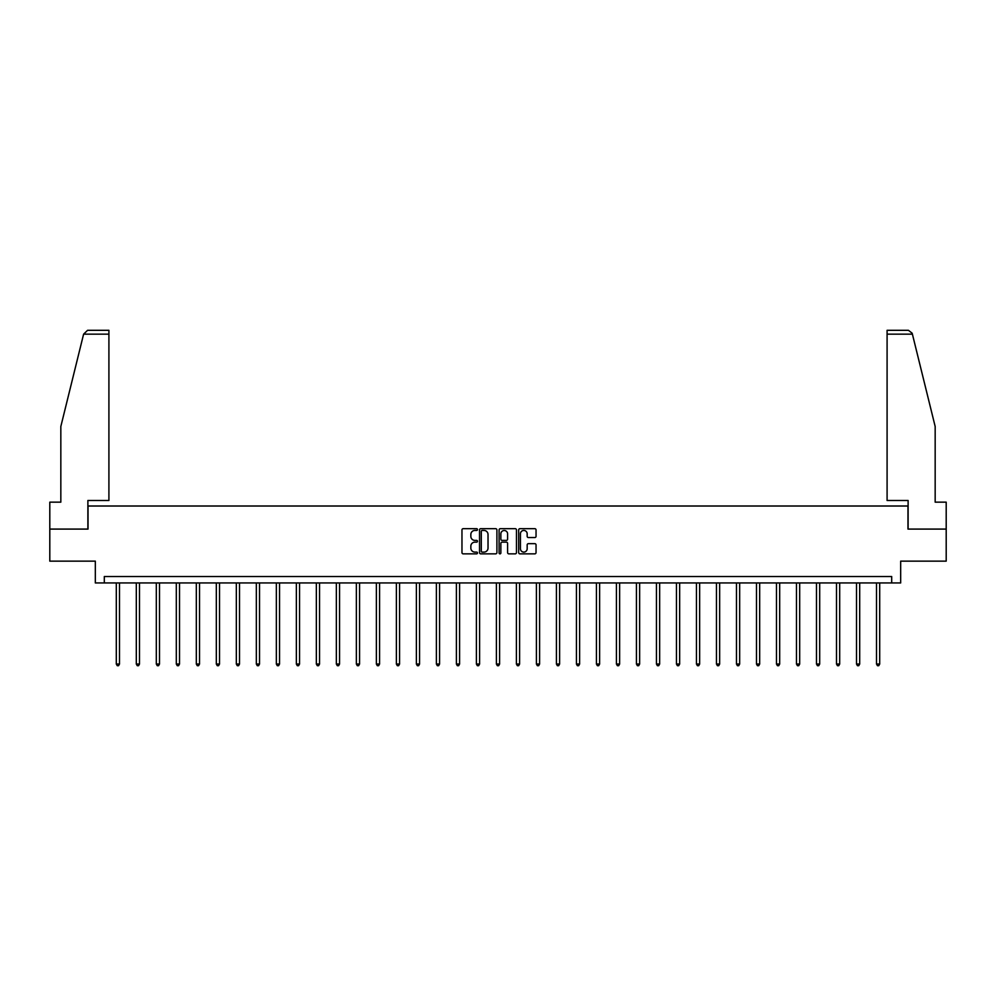 <?xml version="1.0" encoding="UTF-8"?>
<svg xmlns="http://www.w3.org/2000/svg" width="996" height="996" viewBox="0 0 996 996"><rect width="100%" height="100%" fill="white"/><g stroke="black" fill="none" stroke-linecap="round" stroke-linejoin="round"><path stroke-width="1.49" d="M477.482 529.561A0.884 0.884 0 0 0 476.598 528.677L463.227 528.677A1.257 1.257 0 0 0 461.97 529.934L461.97 552.593A1.257 1.257 0 0 0 463.227 553.851L476.598 553.851A0.884 0.884 0 0 0 477.482 552.979A0.884 0.884 0 0 0 476.598 552.095L474.868 552.095A4.034 4.034 0 0 1 470.847 548.061L470.847 546.182A4.034 4.034 0 0 1 474.868 542.148L476.598 542.148A0.884 0.884 0 0 0 477.482 541.264A0.884 0.884 0 0 0 476.598 540.392L474.868 540.392A4.034 4.034 0 0 1 470.847 536.358L470.847 534.466A4.034 4.034 0 0 1 474.868 530.445L476.598 530.445A0.884 0.884 0 0 0 477.482 529.561M534.79 537.554A1.257 1.257 0 0 0 536.047 536.296L536.047 529.934A1.257 1.257 0 0 0 534.79 528.677L519.937 528.677A1.257 1.257 0 0 0 518.679 529.934L518.679 552.593A1.257 1.257 0 0 0 519.937 553.851L534.79 553.851A1.257 1.257 0 0 0 536.047 552.593L536.047 544.924A1.257 1.257 0 0 0 534.79 543.654L528.428 543.654A1.257 1.257 0 0 0 527.17 544.924L527.17 548.721A3.362 3.362 0 0 1 523.809 552.095A3.362 3.362 0 0 1 520.435 548.721L520.435 533.806A3.362 3.362 0 0 1 523.809 530.445A3.362 3.362 0 0 1 527.17 533.806L527.17 536.296A1.257 1.257 0 0 0 528.428 537.554L534.79 537.554M891.694 582.946L900.67 582.946L900.67 561.146L946.2 561.146L946.2 529.088L907.979 529.088L907.979 506.005L88.022 506.005L88.022 529.088L49.8 529.088L49.8 561.146L95.33 561.146L95.33 582.946L891.694 582.946L891.694 576.535L104.306 576.535L104.306 582.946M496.904 529.934A1.257 1.257 0 0 0 495.635 528.677L480.782 528.677A1.257 1.257 0 0 0 479.524 529.934L479.524 552.593A1.257 1.257 0 0 0 480.782 553.851L495.635 553.851A1.257 1.257 0 0 0 496.904 552.593L496.904 529.934M500.365 528.677L515.218 528.677A1.257 1.257 0 0 1 516.476 529.934L516.476 552.593A1.257 1.257 0 0 1 515.218 553.851L508.856 553.851A1.257 1.257 0 0 1 507.599 552.593L507.599 543.405A1.257 1.257 0 0 0 506.342 542.148L502.121 542.148A1.257 1.257 0 0 0 500.864 543.405L500.864 552.979A0.884 0.884 0 0 1 499.98 553.851A0.884 0.884 0 0 1 499.096 552.979L499.096 529.934A1.257 1.257 0 0 1 500.365 528.677M482.176 530.445A0.884 0.884 0 0 0 481.292 531.329L481.292 551.211A0.884 0.884 0 0 0 482.176 552.095L483.994 552.095A4.034 4.034 0 0 0 488.028 548.061L488.028 534.466A4.034 4.034 0 0 0 483.994 530.445L482.176 530.445M507.599 533.868A3.362 3.362 0 0 0 504.225 530.507A3.362 3.362 0 0 0 500.864 533.868L500.864 539.122A1.257 1.257 0 0 0 502.121 540.392L506.342 540.392A1.257 1.257 0 0 0 507.599 539.122L507.599 533.868M116.295 582.946L116.295 664.021L119.495 664.021L119.495 582.946M119.495 664.021L118.536 665.689L117.254 665.689L116.295 664.021M83.602 334.158L87.561 330.311L108.913 330.311L108.913 334.158L83.602 334.158L60.831 426.487L60.831 502.158L49.8 502.158L49.8 529.088M87.885 529.088L87.885 500.49L108.913 500.49L108.913 334.158M946.2 529.088L946.2 502.158L935.169 502.158L935.169 426.487L912.174 333.237L908.439 330.311L887.087 330.311L887.087 500.49L908.115 500.49L908.115 529.088M136.303 582.946L136.303 664.021L139.502 664.021L139.502 582.946M139.502 664.021L138.544 665.689L137.261 665.689L136.303 664.021M156.31 582.946L156.31 664.021L159.509 664.021L159.509 582.946M159.509 664.021L158.551 665.689L157.268 665.689L156.31 664.021M176.304 582.946L176.304 664.021L179.517 664.021L179.517 582.946M179.517 664.021L178.558 665.689L177.276 665.689L176.304 664.021M196.312 582.946L196.312 664.021L199.524 664.021L199.524 582.946M199.524 664.021L198.553 665.689L197.27 665.689L196.312 664.021M216.319 582.946L216.319 664.021L219.531 664.021L219.531 582.946M219.531 664.021L218.56 665.689L217.277 665.689L216.319 664.021M236.326 582.946L236.326 664.021L239.526 664.021L239.526 582.946M239.526 664.021L238.567 665.689L237.285 665.689L236.326 664.021M256.333 582.946L256.333 664.021L259.533 664.021L259.533 582.946M259.533 664.021L258.574 665.689L257.292 665.689L256.333 664.021M276.34 582.946L276.34 664.021L279.54 664.021L279.54 582.946M279.54 664.021L278.581 665.689L277.299 665.689L276.34 664.021M296.347 582.946L296.347 664.021L299.547 664.021L299.547 582.946M299.547 664.021L298.588 665.689L297.306 665.689L296.347 664.021M316.342 582.946L316.342 664.021L319.554 664.021L319.554 582.946M319.554 664.021L318.596 665.689L317.313 665.689L316.342 664.021M336.349 582.946L336.349 664.021L339.561 664.021L339.561 582.946M339.561 664.021L338.603 665.689L337.32 665.689L336.349 664.021M356.356 582.946L356.356 664.021L359.568 664.021L359.568 582.946M359.568 664.021L358.597 665.689L357.315 665.689L356.356 664.021M376.364 582.946L376.364 664.021L379.576 664.021L379.576 582.946M379.576 664.021L378.605 665.689L377.322 665.689L376.364 664.021M396.371 582.946L396.371 664.021L399.57 664.021L399.57 582.946M399.57 664.021L398.612 665.689L397.329 665.689L396.371 664.021M416.378 582.946L416.378 664.021L419.577 664.021L419.577 582.946M419.577 664.021L418.619 665.689L417.336 665.689L416.378 664.021M436.385 582.946L436.385 664.021L439.585 664.021L439.585 582.946M439.585 664.021L438.626 665.689L437.344 665.689L436.385 664.021M456.392 582.946L456.392 664.021L459.592 664.021L459.592 582.946M459.592 664.021L458.633 665.689L457.351 665.689L456.392 664.021M476.387 582.946L476.387 664.021L479.599 664.021L479.599 582.946M479.599 664.021L478.64 665.689L477.358 665.689L476.387 664.021M496.394 582.946L496.394 664.021L499.606 664.021L499.606 582.946M499.606 664.021L498.647 665.689L497.353 665.689L496.394 664.021M516.401 582.946L516.401 664.021L519.613 664.021L519.613 582.946M519.613 664.021L518.642 665.689L517.36 665.689L516.401 664.021M536.408 582.946L536.408 664.021L539.608 664.021L539.608 582.946M539.608 664.021L538.649 665.689L537.367 665.689L536.408 664.021M556.415 582.946L556.415 664.021L559.615 664.021L559.615 582.946M559.615 664.021L558.656 665.689L557.374 665.689L556.415 664.021M576.423 582.946L576.423 664.021L579.622 664.021L579.622 582.946M579.622 664.021L578.664 665.689L577.381 665.689L576.423 664.021M596.43 582.946L596.43 664.021L599.629 664.021L599.629 582.946M599.629 664.021L598.671 665.689L597.388 665.689L596.43 664.021M616.424 582.946L616.424 664.021L619.637 664.021L619.637 582.946M619.637 664.021L618.678 665.689L617.395 665.689L616.424 664.021M636.432 582.946L636.432 664.021L639.644 664.021L639.644 582.946M639.644 664.021L638.685 665.689L637.403 665.689L636.432 664.021M656.439 582.946L656.439 664.021L659.651 664.021L659.651 582.946M659.651 664.021L658.68 665.689L657.397 665.689L656.439 664.021M676.446 582.946L676.446 664.021L679.658 664.021L679.658 582.946M679.658 664.021L678.687 665.689L677.405 665.689L676.446 664.021M696.453 582.946L696.453 664.021L699.653 664.021L699.653 582.946M699.653 664.021L698.694 665.689L697.412 665.689L696.453 664.021M716.46 582.946L716.46 664.021L719.66 664.021L719.66 582.946M719.66 664.021L718.701 665.689L717.419 665.689L716.46 664.021M736.467 582.946L736.467 664.021L739.667 664.021L739.667 582.946M739.667 664.021L738.708 665.689L737.426 665.689L736.467 664.021M756.474 582.946L756.474 664.021L759.674 664.021L759.674 582.946M759.674 664.021L758.715 665.689L757.433 665.689L756.474 664.021M776.469 582.946L776.469 664.021L779.681 664.021L779.681 582.946M779.681 664.021L778.723 665.689L777.44 665.689L776.469 664.021M796.476 582.946L796.476 664.021L799.688 664.021L799.688 582.946M799.688 664.021L798.73 665.689L797.447 665.689L796.476 664.021M816.483 582.946L816.483 664.021L819.696 664.021L819.696 582.946M819.696 664.021L818.724 665.689L817.442 665.689L816.483 664.021M836.491 582.946L836.491 664.021L839.69 664.021L839.69 582.946M839.69 664.021L838.732 665.689L837.449 665.689L836.491 664.021M856.498 582.946L856.498 664.021L859.697 664.021L859.697 582.946M859.697 664.021L858.739 665.689L857.456 665.689L856.498 664.021M876.505 582.946L876.505 664.021L879.705 664.021L879.705 582.946M879.705 664.021L878.746 665.689L877.464 665.689L876.505 664.021M912.398 334.158L887.087 334.158"/></g></svg>
